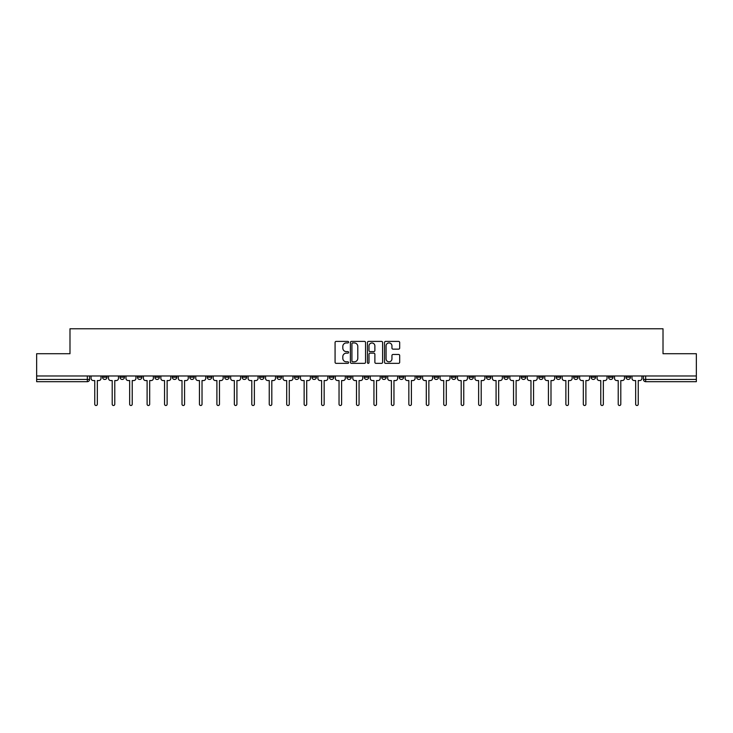 <?xml version="1.0" encoding="UTF-8"?>
<svg xmlns="http://www.w3.org/2000/svg" width="733" height="733" viewBox="0 0 733 733"><rect width="100%" height="100%" fill="white"/><g stroke="black" fill="none" stroke-linecap="round" stroke-linejoin="round"><path stroke-width="1.1" d="M348.606 342.164A0.77 0.77 0 0 0 347.836 341.404L336.172 341.404A1.099 1.099 0 0 0 335.073 342.494L335.073 362.258A1.099 1.099 0 0 0 336.172 363.357L347.836 363.357A0.77 0.77 0 0 0 348.606 362.588A0.77 0.77 0 0 0 347.836 361.818L346.324 361.818A3.509 3.509 0 0 1 342.815 358.309L342.815 356.659A3.509 3.509 0 0 1 346.324 353.15L347.836 353.15A0.77 0.77 0 0 0 348.606 352.381A0.77 0.77 0 0 0 347.836 351.611L346.324 351.611A3.509 3.509 0 0 1 342.815 348.093L342.815 346.452A3.509 3.509 0 0 1 346.324 342.934L347.836 342.934A0.77 0.77 0 0 0 348.606 342.164M573.646 375.983L573.646 377.211L578.126 377.211A2.236 2.236 0 0 1 575.881 379.447A2.236 2.236 0 0 1 573.646 377.211L573.646 375.983M556.2 375.983L556.2 377.211L560.672 377.211A2.236 2.236 0 0 1 558.436 379.447A2.236 2.236 0 0 1 556.2 377.211L556.2 375.983M451.51 375.983L451.51 377.211L455.981 377.211A2.236 2.236 0 0 1 453.745 379.447A2.236 2.236 0 0 1 451.51 377.211L451.51 375.983M434.055 375.983L434.055 377.211L438.536 377.211A2.236 2.236 0 0 1 436.291 379.447A2.236 2.236 0 0 1 434.055 377.211L434.055 375.983M416.61 375.983L416.61 377.211L421.081 377.211A2.236 2.236 0 0 1 418.845 379.447A2.236 2.236 0 0 1 416.61 377.211L416.61 375.983M381.71 375.983L381.71 377.211L386.19 377.211A2.236 2.236 0 0 1 383.945 379.447A2.236 2.236 0 0 1 381.71 377.211L381.71 375.983M346.81 377.211L346.81 375.983L346.81 377.211A2.236 2.236 0 0 0 349.055 379.447A2.236 2.236 0 0 1 346.81 377.211L351.29 377.211A2.236 2.236 0 0 1 349.055 379.447A2.236 2.236 0 0 0 351.29 377.211L351.29 375.983L351.29 377.211M329.364 377.211L329.364 375.983L329.364 377.211A2.236 2.236 0 0 0 331.6 379.447A2.236 2.236 0 0 1 329.364 377.211L333.836 377.211A2.236 2.236 0 0 1 331.6 379.447M311.919 377.211L311.919 375.983L311.919 377.211A2.236 2.236 0 0 0 314.155 379.447A2.236 2.236 0 0 1 311.919 377.211L316.39 377.211A2.236 2.236 0 0 1 314.155 379.447A2.236 2.236 0 0 0 316.39 377.211L316.39 375.983L316.39 377.211M294.464 375.983L294.464 377.211L298.945 377.211A2.236 2.236 0 0 1 296.709 379.447A2.236 2.236 0 0 1 294.464 377.211L294.464 375.983M277.019 375.983L277.019 377.211L281.49 377.211A2.236 2.236 0 0 1 279.255 379.447A2.236 2.236 0 0 1 277.019 377.211L277.019 375.983M259.574 375.983L259.574 377.211L264.045 377.211A2.236 2.236 0 0 1 261.809 379.447A2.236 2.236 0 0 1 259.574 377.211L259.574 375.983M242.119 377.211L242.119 375.983L242.119 377.211A2.236 2.236 0 0 0 244.355 379.447A2.236 2.236 0 0 1 242.119 377.211L246.6 377.211A2.236 2.236 0 0 1 244.355 379.447M207.219 377.211L207.219 375.983L207.219 377.211A2.236 2.236 0 0 0 209.464 379.447A2.236 2.236 0 0 1 207.219 377.211L211.7 377.211A2.236 2.236 0 0 1 209.464 379.447A2.236 2.236 0 0 0 211.7 377.211L211.7 375.983L211.7 377.211M189.774 377.211L189.774 375.983L189.774 377.211A2.236 2.236 0 0 0 192.009 379.447A2.236 2.236 0 0 1 189.774 377.211L194.245 377.211A2.236 2.236 0 0 1 192.009 379.447A2.236 2.236 0 0 0 194.245 377.211L194.245 375.983L194.245 377.211M172.328 377.211L172.328 375.983L172.328 377.211A2.236 2.236 0 0 0 174.564 379.447A2.236 2.236 0 0 1 172.328 377.211L176.8 377.211A2.236 2.236 0 0 1 174.564 379.447A2.236 2.236 0 0 0 176.8 377.211L176.8 375.983L176.8 377.211M154.874 377.211L154.874 375.983L154.874 377.211A2.236 2.236 0 0 0 157.119 379.447A2.236 2.236 0 0 1 154.874 377.211L159.354 377.211A2.236 2.236 0 0 1 157.119 379.447M137.428 377.211L137.428 375.983L137.428 377.211A2.236 2.236 0 0 0 139.664 379.447A2.236 2.236 0 0 1 137.428 377.211L141.9 377.211A2.236 2.236 0 0 1 139.664 379.447A2.236 2.236 0 0 0 141.9 377.211L141.9 375.983L141.9 377.211M119.983 377.211L119.983 375.983L119.983 377.211A2.236 2.236 0 0 0 122.219 379.447A2.236 2.236 0 0 1 119.983 377.211L124.454 377.211A2.236 2.236 0 0 1 122.219 379.447A2.236 2.236 0 0 0 124.454 377.211L124.454 375.983L124.454 377.211M398.587 349.137A1.099 1.099 0 0 0 399.687 348.038L399.687 342.494A1.099 1.099 0 0 0 398.587 341.404L385.631 341.404A1.099 1.099 0 0 0 384.532 342.494L384.532 362.258A1.099 1.099 0 0 0 385.631 363.357L398.587 363.357A1.099 1.099 0 0 0 399.687 362.258L399.687 355.56A1.099 1.099 0 0 0 398.587 354.46L393.044 354.46A1.099 1.099 0 0 0 391.944 355.56L391.944 358.886A2.941 2.941 0 0 1 389.003 361.818A2.941 2.941 0 0 1 386.071 358.886L386.071 345.875A2.941 2.941 0 0 1 389.003 342.934A2.941 2.941 0 0 1 391.944 345.875L391.944 348.038A1.099 1.099 0 0 0 393.044 349.137L398.587 349.137M36.65 375.983L36.65 353.718L69.983 353.718L69.983 328.778L663.017 328.778L663.017 353.718L696.35 353.718L696.35 375.983L36.65 375.983L36.65 379.447L89.554 379.447L89.554 375.983L89.554 379.447A2.236 2.236 0 0 1 87.319 381.682L36.65 381.682L36.65 379.447M365.538 342.494A1.099 1.099 0 0 0 364.438 341.404L351.483 341.404A1.099 1.099 0 0 0 350.392 342.494L350.392 362.258A1.099 1.099 0 0 0 351.483 363.357L364.438 363.357A1.099 1.099 0 0 0 365.538 362.258L365.538 342.494M368.562 341.404L381.517 341.404A1.099 1.099 0 0 1 382.608 342.494L382.608 362.258A1.099 1.099 0 0 1 381.517 363.357L375.965 363.357A1.099 1.099 0 0 1 374.875 362.258L374.875 354.25A1.099 1.099 0 0 0 373.775 353.15L370.092 353.15A1.099 1.099 0 0 0 369.001 354.25L369.001 362.588A0.77 0.77 0 0 1 368.232 363.357A0.77 0.77 0 0 1 367.462 362.588L367.462 342.494A1.099 1.099 0 0 1 368.562 341.404M643.446 375.983L643.446 379.447L696.35 379.447L696.35 381.682L645.681 381.682A2.236 2.236 0 0 1 643.446 379.447A2.236 2.236 0 0 0 645.681 381.682L645.681 375.983M696.35 375.983L696.35 379.447M630.472 375.983L630.472 377.211A2.236 2.236 0 0 1 628.236 379.447A2.236 2.236 0 0 1 625.991 377.211A2.236 2.236 0 0 0 628.236 379.447M625.991 375.983L625.991 377.211L630.472 377.211M613.017 375.983L613.017 377.211A2.236 2.236 0 0 1 610.781 379.447A2.236 2.236 0 0 1 608.546 377.211L613.017 377.211M608.546 375.983L608.546 377.211M595.572 375.983L595.572 377.211A2.236 2.236 0 0 1 593.336 379.447A2.236 2.236 0 0 1 591.1 377.211L595.572 377.211M591.1 375.983L591.1 377.211M578.126 375.983L578.126 377.211M560.672 375.983L560.672 377.211L560.672 375.983M543.226 375.983L543.226 377.211A2.236 2.236 0 0 1 540.991 379.447A2.236 2.236 0 0 1 538.755 377.211L543.226 377.211M538.755 375.983L538.755 377.211M525.781 375.983L525.781 377.211A2.236 2.236 0 0 1 523.536 379.447A2.236 2.236 0 0 1 521.3 377.211L525.781 377.211M521.3 375.983L521.3 377.211M508.326 375.983L508.326 377.211A2.236 2.236 0 0 1 506.091 379.447A2.236 2.236 0 0 1 503.855 377.211L508.326 377.211M503.855 375.983L503.855 377.211M490.881 375.983L490.881 377.211A2.236 2.236 0 0 1 488.645 379.447A2.236 2.236 0 0 1 486.4 377.211L490.881 377.211M486.4 375.983L486.4 377.211M473.426 375.983L473.426 377.211A2.236 2.236 0 0 1 471.191 379.447A2.236 2.236 0 0 1 468.955 377.211L473.426 377.211M468.955 375.983L468.955 377.211M455.981 375.983L455.981 377.211A2.236 2.236 0 0 1 453.745 379.447M438.536 375.983L438.536 377.211M421.081 377.211L421.081 375.983L421.081 377.211A2.236 2.236 0 0 1 418.845 379.447M403.636 375.983L403.636 377.211A2.236 2.236 0 0 1 401.4 379.447A2.236 2.236 0 0 1 399.164 377.211A2.236 2.236 0 0 0 401.4 379.447A2.236 2.236 0 0 0 403.636 377.211L399.164 377.211L399.164 375.983M386.19 377.211L386.19 375.983L386.19 377.211A2.236 2.236 0 0 1 383.945 379.447M368.736 375.983L368.736 377.211A2.236 2.236 0 0 1 366.5 379.447A2.236 2.236 0 0 1 364.264 377.211A2.236 2.236 0 0 0 366.5 379.447M364.264 375.983L364.264 377.211L368.736 377.211M333.836 375.983L333.836 377.211L333.836 375.983M298.945 377.211L298.945 375.983L298.945 377.211A2.236 2.236 0 0 1 296.709 379.447M281.49 377.211L281.49 375.983L281.49 377.211A2.236 2.236 0 0 1 279.255 379.447M264.045 377.211L264.045 375.983L264.045 377.211A2.236 2.236 0 0 1 261.809 379.447M246.6 375.983L246.6 377.211L246.6 375.983M229.145 377.211L229.145 375.983L229.145 377.211A2.236 2.236 0 0 1 226.909 379.447A2.236 2.236 0 0 1 224.674 377.211L229.145 377.211A2.236 2.236 0 0 1 226.909 379.447M224.674 375.983L224.674 377.211M159.354 375.983L159.354 377.211L159.354 375.983M107.009 375.983L107.009 377.211A2.236 2.236 0 0 1 104.764 379.447A2.236 2.236 0 0 1 102.528 377.211A2.236 2.236 0 0 0 104.764 379.447A2.236 2.236 0 0 0 107.009 377.211L107.009 375.983M102.528 375.983L102.528 377.211L107.009 377.211M87.319 375.983L87.319 381.682A2.236 2.236 0 0 0 89.554 379.447M352.692 342.934A0.77 0.77 0 0 0 351.922 343.704L351.922 361.048A0.77 0.77 0 0 0 352.692 361.818L354.286 361.818A3.509 3.509 0 0 0 357.796 358.309L357.796 346.452A3.509 3.509 0 0 0 354.286 342.934L352.692 342.934M374.875 345.93A2.941 2.941 0 0 0 371.933 342.989A2.941 2.941 0 0 0 369.001 345.93L369.001 350.511A1.099 1.099 0 0 0 370.092 351.611L373.775 351.611A1.099 1.099 0 0 0 374.875 350.511L374.875 345.93M91.066 375.983L91.066 378.329A2.236 2.236 139.8 0 0 93.302 380.564L94.759 380.564L94.759 404.222A1.283 1.283 139.8 0 0 96.041 405.505A1.283 1.283 139.8 0 0 97.333 404.222L97.333 380.564L98.781 380.564A2.236 2.236 139.8 0 0 101.017 378.329L101.017 375.983M108.511 375.983L108.511 378.329A2.236 2.236 139.8 0 0 110.747 380.564L112.204 380.564L112.204 404.222A1.283 1.283 139.8 0 0 113.496 405.505A1.283 1.283 139.8 0 0 114.779 404.222L114.779 380.564L116.235 380.564A2.236 2.236 139.8 0 0 118.471 378.329L118.471 375.983M125.966 375.983L125.966 378.329A2.236 2.236 139.8 0 0 128.202 380.564L129.659 380.564L129.659 404.222A1.283 1.283 139.8 0 0 130.941 405.505A1.283 1.283 139.8 0 0 132.224 404.222L132.224 380.564L133.681 380.564A2.236 2.236 139.8 0 0 135.917 378.329L135.917 375.983M143.411 375.983L143.411 378.329A2.236 2.236 139.8 0 0 145.647 380.564L147.104 380.564L147.104 404.222A1.283 1.283 139.8 0 0 148.387 405.505A1.283 1.283 139.8 0 0 149.679 404.222L149.679 380.564L151.126 380.564A2.236 2.236 139.8 0 0 153.371 378.329L153.371 375.983M160.857 375.983L160.857 378.329A2.236 2.236 139.8 0 0 163.102 380.564L164.549 380.564L164.549 404.222A1.283 1.283 139.8 0 0 165.841 405.505A1.283 1.283 139.8 0 0 167.124 404.222L167.124 380.564L168.581 380.564A2.236 2.236 139.8 0 0 170.816 378.329L170.816 375.983M178.311 375.983L178.311 378.329A2.236 2.236 139.8 0 0 180.547 380.564L182.004 380.564L182.004 404.222A1.283 1.283 139.8 0 0 183.287 405.505A1.283 1.283 139.8 0 0 184.569 404.222L184.569 380.564L186.026 380.564A2.236 2.236 139.8 0 0 188.262 378.329L188.262 375.983M195.757 375.983L195.757 378.329A2.236 2.236 139.8 0 0 197.992 380.564L199.449 380.564L199.449 404.222A1.283 1.283 139.8 0 0 200.732 405.505A1.283 1.283 139.8 0 0 202.024 404.222L202.024 380.564L203.481 380.564A2.236 2.236 139.8 0 0 205.716 378.329L205.716 375.983M213.211 375.983L213.211 378.329A2.236 2.236 139.8 0 0 215.447 380.564L216.895 380.564L216.895 404.222A1.283 1.283 139.8 0 0 218.187 405.505A1.283 1.283 139.8 0 0 219.469 404.222L219.469 380.564L220.926 380.564A2.236 2.236 139.8 0 0 223.162 378.329L223.162 375.983M230.657 375.983L230.657 378.329A2.236 2.236 139.8 0 0 232.892 380.564L234.349 380.564L234.349 404.222A1.283 1.283 139.8 0 0 235.632 405.505A1.283 1.283 139.8 0 0 236.924 404.222L236.924 380.564L238.372 380.564A2.236 2.236 139.8 0 0 240.607 378.329L240.607 375.983M248.102 375.983L248.102 378.329A2.236 2.236 139.8 0 0 250.338 380.564L251.795 380.564L251.795 404.222A1.283 1.283 139.8 0 0 253.087 405.505A1.283 1.283 139.8 0 0 254.369 404.222L254.369 380.564L255.826 380.564A2.236 2.236 139.8 0 0 258.062 378.329L258.062 375.983M265.557 375.983L265.557 378.329A2.236 2.236 139.8 0 0 267.792 380.564L269.249 380.564L269.249 404.222A1.283 1.283 139.8 0 0 270.532 405.505A1.283 1.283 139.8 0 0 271.815 404.222L271.815 380.564L273.272 380.564A2.236 2.236 139.8 0 0 275.507 378.329L275.507 375.983M283.002 375.983L283.002 378.329A2.236 2.236 139.8 0 0 285.238 380.564L286.695 380.564L286.695 404.222A1.283 1.283 139.8 0 0 287.977 405.505A1.283 1.283 139.8 0 0 289.269 404.222L289.269 380.564L290.717 380.564A2.236 2.236 139.8 0 0 292.962 378.329L292.962 375.983M300.448 375.983L300.448 378.329A2.236 2.236 139.8 0 0 302.692 380.564L304.14 380.564L304.14 404.222A1.283 1.283 139.8 0 0 305.432 405.505A1.283 1.283 139.8 0 0 306.715 404.222L306.715 380.564L308.172 380.564A2.236 2.236 139.8 0 0 310.407 378.329L310.407 375.983M317.902 375.983L317.902 378.329A2.236 2.236 139.8 0 0 320.138 380.564L321.595 380.564L321.595 404.222A1.283 1.283 139.8 0 0 322.877 405.505A1.283 1.283 139.8 0 0 324.16 404.222L324.16 380.564L325.617 380.564A2.236 2.236 139.8 0 0 327.853 378.329L327.853 375.983M335.348 375.983L335.348 378.329A2.236 2.236 139.8 0 0 337.583 380.564L339.04 380.564L339.04 404.222A1.283 1.283 139.8 0 0 340.323 405.505A1.283 1.283 139.8 0 0 341.615 404.222L341.615 380.564L343.071 380.564A2.236 2.236 139.8 0 0 345.307 378.329L345.307 375.983M352.802 375.983L352.802 378.329A2.236 2.236 139.8 0 0 355.038 380.564L356.485 380.564L356.485 404.222A1.283 1.283 139.8 0 0 357.777 405.505A1.283 1.283 139.8 0 0 359.06 404.222L359.06 380.564L360.517 380.564A2.236 2.236 139.8 0 0 362.753 378.329L362.753 375.983M370.247 375.983L370.247 378.329A2.236 2.236 139.8 0 0 372.483 380.564L373.94 380.564L373.94 404.222A1.283 1.283 139.8 0 0 375.223 405.505A1.283 1.283 139.8 0 0 376.515 404.222L376.515 380.564L377.962 380.564A2.236 2.236 139.8 0 0 380.198 378.329L380.198 375.983M387.693 375.983L387.693 378.329A2.236 2.236 139.8 0 0 389.929 380.564L391.385 380.564L391.385 404.222A1.283 1.283 139.8 0 0 392.677 405.505A1.283 1.283 139.8 0 0 393.96 404.222L393.96 380.564L395.417 380.564A2.236 2.236 139.8 0 0 397.653 378.329L397.653 375.983M405.147 375.983L405.147 378.329A2.236 2.236 139.8 0 0 407.383 380.564L408.84 380.564L408.84 404.222A1.283 1.283 139.8 0 0 410.123 405.505A1.283 1.283 139.8 0 0 411.405 404.222L411.405 380.564L412.862 380.564A2.236 2.236 139.8 0 0 415.098 378.329L415.098 375.983M422.593 375.983L422.593 378.329A2.236 2.236 139.8 0 0 424.828 380.564L426.285 380.564L426.285 404.222A1.283 1.283 139.8 0 0 427.568 405.505A1.283 1.283 139.8 0 0 428.86 404.222L428.86 380.564L430.308 380.564A2.236 2.236 139.8 0 0 432.552 378.329L432.552 375.983M440.038 375.983L440.038 378.329A2.236 2.236 139.8 0 0 442.283 380.564L443.731 380.564L443.731 404.222A1.283 1.283 139.8 0 0 445.023 405.505A1.283 1.283 139.8 0 0 446.305 404.222L446.305 380.564L447.762 380.564A2.236 2.236 139.8 0 0 449.998 378.329L449.998 375.983M457.493 375.983L457.493 378.329A2.236 2.236 139.8 0 0 459.728 380.564L461.185 380.564L461.185 404.222A1.283 1.283 139.8 0 0 462.468 405.505A1.283 1.283 139.8 0 0 463.751 404.222L463.751 380.564L465.208 380.564A2.236 2.236 139.8 0 0 467.443 378.329L467.443 375.983M474.938 375.983L474.938 378.329A2.236 2.236 139.8 0 0 477.174 380.564L478.631 380.564L478.631 404.222A1.283 1.283 139.8 0 0 479.913 405.505A1.283 1.283 139.8 0 0 481.205 404.222L481.205 380.564L482.662 380.564A2.236 2.236 139.8 0 0 484.898 378.329L484.898 375.983M492.393 375.983L492.393 378.329A2.236 2.236 139.8 0 0 494.628 380.564L496.076 380.564L496.076 404.222A1.283 1.283 139.8 0 0 497.368 405.505A1.283 1.283 139.8 0 0 498.651 404.222L498.651 380.564L500.108 380.564A2.236 2.236 139.8 0 0 502.343 378.329L502.343 375.983M509.838 375.983L509.838 378.329A2.236 2.236 139.8 0 0 512.074 380.564L513.531 380.564L513.531 404.222A1.283 1.283 139.8 0 0 514.813 405.505A1.283 1.283 139.8 0 0 516.105 404.222L516.105 380.564L517.553 380.564A2.236 2.236 139.8 0 0 519.789 378.329L519.789 375.983M527.284 375.983L527.284 378.329A2.236 2.236 139.8 0 0 529.519 380.564L530.976 380.564L530.976 404.222A1.283 1.283 139.8 0 0 532.268 405.505A1.283 1.283 139.8 0 0 533.551 404.222L533.551 380.564L535.008 380.564A2.236 2.236 139.8 0 0 537.243 378.329L537.243 375.983M544.738 375.983L544.738 378.329A2.236 2.236 139.8 0 0 546.974 380.564L548.431 380.564L548.431 404.222A1.283 1.283 139.8 0 0 549.713 405.505A1.283 1.283 139.8 0 0 550.996 404.222L550.996 380.564L552.453 380.564A2.236 2.236 139.8 0 0 554.689 378.329L554.689 375.983M562.184 375.983L562.184 378.329A2.236 2.236 139.8 0 0 564.419 380.564L565.876 380.564L565.876 404.222A1.283 1.283 139.8 0 0 567.159 405.505A1.283 1.283 139.8 0 0 568.451 404.222L568.451 380.564L569.898 380.564A2.236 2.236 139.8 0 0 572.143 378.329L572.143 375.983M579.629 375.983L579.629 378.329A2.236 2.236 139.8 0 0 581.874 380.564L583.321 380.564L583.321 404.222A1.283 1.283 139.8 0 0 584.613 405.505A1.283 1.283 139.8 0 0 585.896 404.222L585.896 380.564L587.353 380.564A2.236 2.236 139.8 0 0 589.589 378.329L589.589 375.983M597.083 375.983L597.083 378.329A2.236 2.236 139.8 0 0 599.319 380.564L600.776 380.564L600.776 404.222A1.283 1.283 139.8 0 0 602.059 405.505A1.283 1.283 139.8 0 0 603.341 404.222L603.341 380.564L604.798 380.564A2.236 2.236 139.8 0 0 607.034 378.329L607.034 375.983M614.529 375.983L614.529 378.329A2.236 2.236 139.8 0 0 616.765 380.564L618.221 380.564L618.221 404.222A1.283 1.283 139.8 0 0 619.504 405.505A1.283 1.283 139.8 0 0 620.796 404.222L620.796 380.564L622.253 380.564A2.236 2.236 139.8 0 0 624.489 378.329L624.489 375.983M631.983 375.983L631.983 378.329A2.236 2.236 139.8 0 0 634.219 380.564L635.667 380.564L635.667 404.222A1.283 1.283 139.8 0 0 636.959 405.505A1.283 1.283 139.8 0 0 638.241 404.222L638.241 380.564L639.698 380.564A2.236 2.236 139.8 0 0 641.934 378.329L641.934 375.983"/></g></svg>
